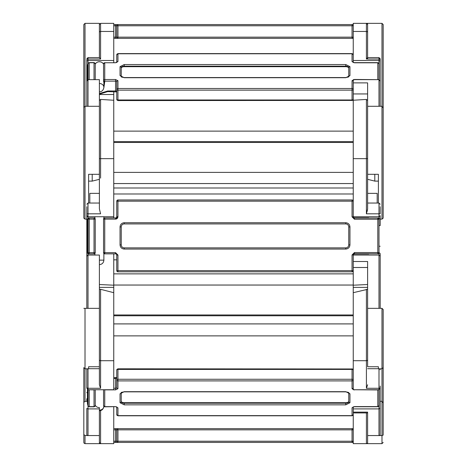 <?xml version="1.0" encoding="UTF-8"?>
<svg xmlns="http://www.w3.org/2000/svg" width="467" height="467" viewBox="0 0 467 467"><rect width="100%" height="100%" fill="white"/><g stroke="black" fill="none" stroke-linecap="round" stroke-linejoin="round"><path stroke-width="0.7" d="M83.821 24.547L83.821 143.095L83.821 24.547L83.821 143.095L83.821 24.547L85.017 23.35L99.389 23.35L99.389 57.587L88.012 57.587L88.012 59.029L100.586 59.029L99.389 57.599L99.389 32.486A1.197 1.039 180 0 1 100.586 31.452L113.755 31.452L113.755 62.59M383.179 24.558L383.179 143.083L383.179 24.558L383.179 143.083L383.179 24.558L381.983 23.35L353.245 23.35L353.245 31.452L366.414 31.452A1.197 1.039 0 0 1 367.611 32.486L367.611 57.599L366.414 59.029L378.988 59.029L378.988 57.587L380.185 58.784L380.185 106.289L380.185 60.068A1.197 1.039 180 0 0 378.988 59.029L378.988 60.488L380.185 60.979M353.245 131.122L113.755 131.122M345.761 24.576L124.234 24.576M113.755 38.347L117.947 38.347A1.197 1.197 0 0 1 116.75 37.15L115.553 37.15L115.553 24.576L113.755 24.576L117.947 24.576L117.947 25.773L352.048 25.773L352.048 24.576L117.947 24.576A1.197 1.197 0 0 0 116.75 25.773A1.197 1.197 0 0 1 117.947 24.576M381.983 23.35L378.988 23.35L381.983 23.35L381.983 106.289L383.179 107.935L383.179 210.582M353.245 24.576L352.048 24.576A1.197 1.197 0 0 1 353.245 25.773L352.048 25.773L352.048 37.15L117.947 37.15L117.947 38.347L353.245 38.347M88.607 203.04L88.607 174.314L99.389 174.314L99.389 106.289L85.017 106.289L85.017 219.128L83.844 218.159L83.821 107.328L85.017 106.289L85.017 23.35L88.012 23.35M367.611 59.029L367.611 23.35M116.75 37.15L116.75 25.773L117.947 25.773L117.947 37.15L116.75 37.15A1.197 1.197 0 0 0 117.947 38.347M353.245 37.15A1.197 1.197 0 0 1 352.048 38.347L352.048 37.15L353.245 37.15M103.546 64.207A4.489 3.888 180 0 0 99.389 61.784A4.489 3.888 180 0 0 95.227 64.207M100.586 59.029L100.586 23.35L113.755 23.35L113.755 31.452M113.755 91.596L113.755 217.931M113.755 60.488L88.012 60.488L88.012 59.029A1.197 1.039 180 0 0 86.815 60.068L86.815 60.926L88.012 60.488L88.012 63.588M103.878 87.376C103.382 90.248 101.888 91.742 99.389 91.871L99.389 83.488A4.489 3.888 0 0 1 103.878 87.376L103.878 81.923M86.815 60.068L86.815 106.289L86.815 81.281L88.012 79.647L99.389 79.647L99.389 106.289M92.203 174.314L92.203 181.114L99.389 179.316L99.389 203.04L88.012 203.04L88.012 213.816L100.586 213.816L99.389 208.877L99.389 158.657L113.755 158.657M86.815 70.359L86.815 76.74A1.197 0.601 -0 0 0 87.417 77.259M86.815 81.281L86.815 97.101M378.393 181.114L374.797 181.114L374.797 174.314M377.19 203.04L377.19 193.361L367.611 193.361L367.611 179.316L374.797 181.114M383.179 209.992L383.162 218.136L381.983 219.128L381.983 106.289L367.611 106.289L367.611 174.314L378.393 174.314L378.393 203.04M367.611 106.289L367.611 82.875L353.245 82.875L353.245 79.647L378.988 79.647L378.988 63.839L378.988 79.647L380.185 81.235M378.486 79.647A1.197 1.039 180 0 0 377.791 79.46L377.791 62.8A1.197 1.039 0 0 1 378.988 63.839L378.988 60.488L353.245 60.488L353.245 31.452M353.245 62.397L353.245 60.488M353.245 82.875L353.245 99.383A1.197 0.601 180 0 1 352.048 99.979L117.947 99.979L117.947 90.131L352.048 90.131L352.048 88.491L117.947 88.491L117.947 80.709A1.197 1.039 180 0 0 116.75 81.748L116.75 89.53L116.75 81.748A1.197 0.601 180 0 0 115.553 81.147L115.553 91.439M380.185 206.7L380.185 213.816L378.988 213.816L378.988 216.735L353.245 216.735L353.245 93.943L367.611 93.943M88.088 79.647L88.088 63.442A11.973 10.367 180 0 0 87.417 66.874L87.417 79.863M345.761 66.699L345.761 66.18A2.995 1.494 180 0 1 348.756 67.674L348.756 68.194A2.995 1.494 -0 0 0 345.761 66.699L124.234 66.699A2.995 1.494 -0 0 0 121.239 68.194M349.952 75.619L345.761 77.715L124.234 77.715L120.042 75.619L120.042 66.641L124.234 64.545L345.761 64.545L349.952 66.641L349.952 75.619A1.197 1.039 180 0 0 348.756 76.635L348.756 76.623C349.24 76.798 348.242 77.108 345.761 77.557L124.234 77.557C121.811 77.172 120.807 76.862 121.233 76.623L121.239 67.674A2.995 1.494 180 0 1 124.234 66.18L345.761 66.18L345.761 64.545M116.791 62.315A1.197 1.039 -0 0 1 117.947 61.551L115.553 62.747L104.742 62.747L104.742 79.513L115.553 79.513L117.947 80.709M353.245 81.696A1.197 1.039 180 0 0 352.048 80.657L352.048 88.491A1.197 1.039 -0 0 1 353.245 89.53A1.197 0.601 180 0 1 352.048 90.131L352.048 100.58L353.245 99.383A1.197 1.039 -0 0 1 352.048 100.417L117.947 100.58L116.75 99.383A1.197 0.601 -0 0 0 117.947 99.979L117.947 100.417A1.197 1.039 -0 0 1 116.75 99.383L116.75 89.53A1.197 1.039 -0 0 1 117.947 88.491L117.947 90.131A1.197 0.601 180 0 1 116.75 89.53M116.75 62.59L116.849 62.274L115.553 62.747L104.742 62.747A1.197 1.039 180 0 0 103.546 63.786L103.546 81.328L104.328 83.634A4.939 4.279 -0 0 1 103.878 85.42M116.75 62.344L116.75 54.802A1.197 1.039 180 0 1 117.947 53.769L352.048 53.769L352.048 61.603A1.197 1.039 -0 0 1 353.204 62.374M88.625 79.647A1.197 1.039 -0 0 1 89.22 79.513L89.22 62.747A1.197 1.039 180 0 0 88.088 63.442A1.197 0.566 -158 0 1 88.111 63.337L88.111 63.337A1.197 0.566 -158 0 1 88.24 63.191M103.546 81.328L104.742 81.637L104.742 81.147L115.553 81.147L115.553 79.513M95.227 79.647L95.227 63.786A1.197 1.039 180 0 0 94.03 62.747L89.22 62.747M349.952 66.641A1.197 1.039 180 0 0 348.756 67.674L348.756 76.635M380.185 308.343L380.185 253.995A1.197 1.191 0 0 0 378.988 252.805L378.988 255.052L380.185 256.149M103.878 218.305L103.878 216.735L88.012 216.735L88.012 213.816L86.815 213.816L86.815 215.538L88.012 216.735L113.755 216.735M380.185 215.637L380.185 217.791A1.197 1.191 180 0 1 378.988 218.988L378.988 216.735L380.185 215.637L380.185 225.549L378.988 225.549L378.988 252.548L378.988 219.239L378.988 252.548A1.197 1.191 0 0 1 377.791 253.744L354.441 253.744L353.245 254.953L352.048 254.953L352.048 270.621L116.75 270.621A1.197 1.197 -0 0 0 117.947 271.817L352.048 271.817L117.947 271.817A1.197 1.197 180 0 1 116.75 270.621L116.75 255.052A1.197 1.197 -0 0 0 115.553 253.855L113.755 253.855L113.755 389.747L88.012 389.747L88.012 388.287L100.586 388.287L99.389 384.779L99.389 359.672A1.197 1.039 180 0 0 100.586 360.711L113.755 360.711M113.755 100.247L100.586 99.436L100.586 178.12M99.389 100.533L100.586 99.436M99.389 284.514L113.755 285.209M88.607 366.753L99.389 366.753L99.389 308.343L85.017 308.343L85.017 368.807L88.607 368.807L88.607 366.753L88.607 368.807M87.417 221.224L86.815 221.224L86.815 308.343L86.815 256.249L88.012 255.052L99.389 255.052L99.389 308.343M85.017 219.128L86.815 219.128L86.815 221.224L86.815 215.538A1.197 1.197 -0 0 0 88.012 216.735L94.894 216.735L94.894 218.305M86.815 206.7L86.815 213.816M89.81 203.04L89.81 193.361L99.389 193.361M83.821 308.343L85.017 308.343M86.815 290.381L86.815 250.563L87.417 250.563M383.179 309.539L383.179 367.611L383.179 309.539L383.179 367.611L383.179 309.539L381.983 308.343L367.611 308.343L367.611 261.508L353.245 261.508L353.245 253.984M378.393 366.753L378.393 368.807L378.393 366.753L367.611 366.753L367.611 308.343M353.245 158.657L367.611 158.657L367.611 208.877L366.414 213.816L378.988 213.816L378.988 203.04L367.611 203.04L367.611 193.361M368.924 253.744L369.403 253.744M369.403 218.042L368.924 218.042M380.185 387.248L380.185 388.159L378.988 389.747L378.988 408.905L380.185 408.415L380.185 387.248A1.197 1.039 180 0 1 378.988 388.287L378.988 405.554L378.988 389.747L353.245 389.747L353.245 285.209L367.611 284.514L367.611 267.492L353.245 267.492L353.245 270.621A1.197 1.197 180 0 1 352.048 271.817L352.048 270.621L353.245 270.621A1.197 1.197 180 0 1 352.048 271.817L117.947 271.817L117.947 255.052L116.75 255.052A1.197 1.197 180 0 0 115.553 253.855L103.878 253.855L115.553 253.855L115.553 252.659L117.947 255.052M367.22 211.247L367.611 208.877M367.611 100.533L366.414 99.436L353.245 100.247M353.245 217.809L353.245 216.735M378.988 308.343L378.988 255.052L353.245 255.052M353.245 261.508L353.245 285.209M93.254 253.855L94.03 253.855L94.03 252.659L89.22 252.659L89.22 253.855L94.03 253.855A1.197 1.197 -0 0 0 95.227 252.659A1.197 1.197 180 0 1 94.03 253.855L89.22 253.855A1.197 1.132 -90 0 1 88.088 252.659L89.22 252.659L89.22 219.128L87.417 219.128L87.417 252.659L88.088 252.659L88.088 219.128A1.197 1.132 -90 0 1 89.22 217.931L93.254 217.931M349.952 226.915L348.756 226.915A2.995 2.995 -0 0 0 345.761 223.921L124.234 223.921A2.995 2.995 -0 0 0 121.239 226.915A2.995 2.995 180 0 1 124.234 223.921L345.761 223.921A2.995 2.995 180 0 1 348.756 226.915L348.756 244.877A2.995 2.995 180 0 1 345.761 247.872L124.234 247.872A2.995 2.995 180 0 1 121.239 244.877L121.239 226.915L120.042 226.915C120.305 224.382 121.7 222.987 124.234 222.724L345.761 222.724C348.289 222.987 349.69 224.382 349.952 226.915L349.952 244.877C349.69 247.405 348.294 248.806 345.761 249.069L124.234 249.069C121.7 248.806 120.305 247.411 120.042 244.877L120.042 226.915M117.935 217.003L117.947 201.172L116.75 201.172L116.75 216.735L117.947 216.735L115.553 219.128L104.742 219.128L104.742 252.659L115.553 252.659M352.048 199.969A1.197 1.197 180 0 1 353.245 201.172L352.048 201.172L352.048 199.969L117.947 199.969L117.947 201.172L352.048 201.172L352.048 216.834L353.245 216.834L354.441 218.042L354.441 219.239L377.791 219.239L377.791 218.048A1.197 1.191 180 0 1 378.988 219.239L377.791 219.239L377.791 252.548L354.441 252.548L354.441 253.744L377.791 253.744L377.791 252.548L378.959 252.805M116.75 201.172A1.197 1.197 180 0 1 117.947 199.969M116.75 216.735A1.197 1.197 180 0 1 115.553 217.931L115.553 219.128M105.524 217.931L106.196 217.931M95.227 219.128L95.227 252.659L94.03 252.659L94.03 217.931L94.894 217.931L94.036 217.931A1.197 1.197 180 0 1 95.227 219.128L89.22 219.128L89.22 217.931L94.03 217.931L89.22 217.931L87.417 219.128M103.546 219.128A1.197 1.197 180 0 1 104.742 217.931L115.553 217.931L104.742 217.931L104.742 219.128L103.546 219.128L103.546 252.659L104.742 253.855A1.197 1.197 180 0 1 103.546 252.659L104.742 252.659L104.742 253.855L115.553 253.855M377.791 218.048L354.441 218.048L353.245 216.834M380.185 401.141L380.185 386.011M87.504 368.807A1.197 1.138 0 0 0 86.815 369.841L86.815 384.884M86.815 401.141L86.815 398.736M113.755 292.686L100.586 289.307L100.586 388.287M99.389 289.312L100.586 289.307M113.755 287.386L99.389 287.386M86.815 372.298L86.815 388.112L88.012 389.747M99.389 443.65L99.389 435.548L85.017 435.548L85.017 443.65L113.755 443.65L113.755 406.81M95.227 405.187A4.489 3.888 0 0 0 99.389 407.609L99.389 435.548M99.389 408.905L88.012 408.905L86.815 408.467L86.815 434.514A1.197 1.039 0 0 0 88.012 435.548L88.012 405.805M85.017 443.65L84.054 443.165L83.821 442.453L83.821 434.514L85.017 435.548M83.821 434.514L83.821 367.617L83.821 434.514M86.815 401.328L85.017 401.328L83.821 402.361M381.983 308.343L381.983 401.328L383.179 402.933L383.179 435.098L381.983 435.548L378.988 435.548A1.197 1.039 0 0 0 380.185 434.514L380.185 401.328L381.983 401.328L381.983 443.65L383.179 442.442L381.983 443.65L367.611 443.65L367.611 412.133L353.245 412.133L353.245 407.002M381.983 401.328L381.983 368.807L383.179 367.611L383.179 405.333M383.179 367.617L383.179 435.098M380.185 408.415L380.185 434.514M353.245 360.711L366.414 360.711A1.197 1.039 0 0 0 367.611 359.672L367.611 366.753M367.611 384.779L366.414 388.287L378.988 388.287L378.988 368.807M353.245 287.386L367.611 287.386L367.611 284.514M367.611 289.312L353.245 292.686M367.611 435.548L378.988 435.548L378.988 408.905L353.245 408.905M353.245 412.133L353.245 414.591A1.197 1.039 -0 0 1 352.048 415.63L117.947 415.63L117.947 407.843A1.197 1.039 180 0 1 116.791 407.078M87.417 389.531L87.417 402.525A11.973 10.367 -0 0 0 88.088 405.951L88.088 389.747M121.239 392.309L121.239 401.2A2.995 1.494 180 0 0 124.234 402.694L345.761 402.694A2.995 1.494 180 0 0 348.756 401.2L348.756 401.719A2.995 1.494 0 0 1 345.761 403.214L124.234 403.214A2.995 1.494 0 0 1 121.239 401.719L121.239 392.735M349.952 402.752L345.761 404.848L124.234 404.848L120.042 402.752L120.042 393.774L124.234 391.679L345.761 391.679L349.952 393.774L349.952 402.752A1.197 1.039 180 0 1 348.756 401.719L348.756 392.765C349.24 392.595 348.242 392.286 345.761 391.842L124.234 391.842C121.811 392.222 120.807 392.537 121.233 392.77A1.197 1.039 -0 0 1 120.042 393.774M113.755 388.246L115.553 388.246A1.197 0.601 0 0 0 116.75 387.651L116.75 379.864L116.75 387.651A1.197 1.039 -0 0 0 117.947 388.684L115.553 389.881L104.742 389.881L104.742 406.646L115.553 406.646L117.947 407.843M116.75 407.055L116.75 414.591L116.75 407.055M116.75 406.81L116.849 407.119L115.553 406.646L104.742 406.81L103.546 405.613A1.197 1.039 -0 0 0 104.742 406.646M117.947 388.684L117.947 380.903A1.197 1.039 180 0 1 116.75 379.864L116.75 370.016A1.197 1.039 180 0 1 117.947 368.977L117.947 369.415L352.048 369.415L352.048 379.268L117.947 379.268L117.947 380.903L352.048 380.903L352.048 388.737A1.197 1.039 -0 0 0 353.245 387.698M88.24 406.202A1.197 0.566 -22 0 1 88.111 406.057L88.111 406.057A1.197 0.566 -22 0 1 88.088 405.951A1.197 1.039 -0 0 0 89.22 406.646L89.22 389.881A1.197 1.039 180 0 1 88.625 389.747M103.546 389.747L103.546 405.613M87.417 402.525L88.111 406.057L89.22 406.81L94.03 406.81L95.227 405.613L95.227 389.747L95.227 405.117M353.204 407.026A1.197 1.039 180 0 1 352.048 407.796L352.048 415.63M113.755 335.878L353.245 335.878M353.245 323.905L113.755 323.905L353.245 323.905M100.586 443.65L99.389 442.453A1.197 1.197 0 0 0 100.586 443.65L100.586 410.592M83.821 442.453L83.821 405.333M367.611 425.659L367.611 412.933L353.245 412.933L353.245 443.65L367.611 443.65L353.245 443.65M366.414 412.933L366.414 443.65A1.197 1.197 0 0 0 367.611 442.453M124.234 442.424L345.761 442.424L124.234 442.424M349.952 442.424L345.761 442.424M352.048 442.424L353.245 442.424L352.048 442.424L352.048 441.227L117.947 441.227L117.947 442.424L352.048 442.424A1.197 1.197 0 0 0 353.245 441.227L352.048 441.227L352.048 428.653L117.947 428.653L352.077 428.653M116.75 441.227L115.553 441.227L115.553 429.85L116.75 429.85A1.197 1.197 0 0 1 117.947 428.653L117.947 441.227L116.75 441.227L116.75 429.85L116.75 441.227A1.197 1.197 0 0 0 117.947 442.424L113.755 442.424M353.245 428.653L352.048 428.653A1.197 1.197 0 0 1 353.245 429.85L116.75 429.85M117.947 428.653L113.755 428.653M113.755 37.15L115.553 37.15L115.553 38.347M113.755 25.773L116.75 25.773M352.048 24.576A1.197 1.197 0 0 1 353.245 25.773M113.755 142.447L353.245 142.447M353.245 172.381L113.755 172.381M113.755 94.515L99.389 94.515M88.012 79.647L88.012 106.289M367.611 24.547L366.414 23.35L366.414 59.029M378.988 79.647L378.988 106.289M103.732 81.602A4.939 4.279 -0 0 1 104.328 83.634M124.234 64.545L124.234 66.699M352.048 80.657L354.441 79.647M377.791 79.647L354.441 79.46M352.048 61.603L354.441 62.8L377.791 62.8M117.947 61.551L117.947 53.769M352.048 53.769L352.048 53.769A1.197 1.039 180 0 1 353.245 54.802L352.048 53.606L117.947 53.606L116.75 54.802M116.75 91.596A1.197 0.601 -0 0 0 115.553 91.001L107.708 91.001L107.708 91.439M107.708 91.001L99.389 93.563M106.949 91.672A1.197 0.379 -125.2 0 1 106.885 91.847A1.197 0.379 -125.2 0 1 106.196 91.468M103.849 87.884L104.742 81.637M120.042 66.641A1.197 1.039 -0 0 1 121.239 67.674M120.042 75.619A1.197 1.039 -0 0 1 121.239 76.635M104.742 79.513L104.742 81.147A1.197 0.601 180 0 1 103.546 80.552A1.197 1.039 -0 0 1 104.742 79.513M104.742 62.747L103.546 63.786M94.03 79.647L89.22 79.647M94.626 79.647A1.197 1.039 180 0 0 94.03 79.513L94.03 62.747M99.389 260.142L103.878 260.142L103.878 253.488M113.755 193.986L353.245 193.986M88.012 218.095L88.012 216.735M88.012 308.343L88.012 253.692M86.815 256.249L86.815 250.563M86.815 221.224L86.815 215.538M378.988 246.243L380.185 246.243M378.959 218.988L378.988 225.549M366.414 99.436L366.414 213.816M368.679 217.809L353.729 217.809M353.729 253.984L368.679 253.984M94.894 252.659L94.445 252.659M124.234 222.724L124.234 223.921L345.761 223.921L345.761 222.724M345.761 249.069L345.761 247.872L124.234 247.872L124.234 249.069M352.048 254.953L354.441 252.548M354.441 219.239L352.048 216.834M117.777 217.616L117.486 218.147M117.246 218.428L116.709 218.83M116.435 218.965L115.571 219.128M107.708 253.855L104.742 253.855M89.22 252.659L87.417 252.659L87.767 253.505L88.572 253.855L94.894 253.855M120.042 244.877L121.239 244.877M349.952 244.877L348.756 244.877M354.441 218.048L377.791 218.042L378.988 219.239M99.389 410.154A4.489 3.888 0 0 0 103.872 406.436M113.755 285.039L353.245 285.039M353.245 314.974L113.755 314.974M99.389 368.702L88.607 368.702M88.012 368.807L88.012 388.287A1.197 1.039 180 0 1 86.815 387.248M86.815 392.654A1.197 0.601 0 0 1 87.417 392.134M85.017 401.328L85.017 368.807L83.821 367.611M380.185 369.841A1.197 1.138 180 0 0 379.496 368.807M378.393 368.702L367.611 368.702M366.414 289.307L366.414 388.287M345.761 402.694L345.761 404.848M124.234 402.694L124.234 404.848M352.048 407.796L354.441 406.594L377.791 406.594L377.791 389.747M354.441 389.747L377.791 389.939A1.197 1.039 0 0 0 378.486 389.747M354.441 389.939L352.048 388.737M117.947 415.63L117.947 415.63A1.197 1.039 -0 0 1 116.75 414.591L116.75 414.597M352.048 380.903L352.048 379.268A1.197 0.601 0 0 1 353.245 379.864A1.197 1.039 180 0 1 352.048 380.903M116.75 379.864A1.197 0.601 0 0 1 117.947 379.268L117.947 369.415A1.197 0.601 180 0 0 116.75 370.016L117.947 368.813L352.048 368.977A1.197 1.039 180 0 1 353.245 370.016A1.197 0.601 180 0 0 352.048 369.415L352.048 368.813L353.245 370.016M115.553 389.881L115.553 377.955M116.75 377.797A1.197 0.601 180 0 1 115.553 378.398L113.755 378.398M120.042 402.752A1.197 1.039 -0 0 0 121.239 401.719M104.742 389.747L104.742 389.881A1.197 1.039 180 0 1 104.147 389.747M95.227 405.613A1.197 1.039 180 0 1 94.03 406.646L89.22 406.646M94.03 406.646L94.03 389.881L89.22 389.747M94.626 389.747A1.197 1.039 180 0 1 94.03 389.881L94.03 389.747M353.245 406.757L353.151 407.066L354.441 406.751L377.791 406.751L378.988 405.554A1.197 1.039 180 0 1 377.791 406.594L377.791 406.594M349.952 393.774A1.197 1.039 180 0 1 348.756 392.765L348.756 392.735M113.755 429.85L115.553 429.85L115.553 428.653M113.755 441.227L115.553 441.227L115.553 442.424M113.755 141.641L353.245 141.641M353.245 183.554L113.755 183.554M100.586 23.35L99.389 24.547M88.012 57.587L86.815 58.784M88.607 181.114L92.203 181.114M367.611 57.587L378.988 57.587M381.983 219.128L380.185 219.128M366.414 23.35L353.245 23.35M116.849 91.911L107.708 91.596L99.389 94.165M87.417 66.874L88.111 63.337L89.22 62.59L94.03 62.59L95.227 63.781M353.245 62.636L353.151 62.333L354.441 62.642L377.791 62.642L378.988 63.839M113.755 187.997L353.245 187.997M116.75 259.845L113.755 259.845M94.894 255.052L94.894 253.488M88.012 203.04L86.815 204.237M99.389 264.631C102.104 264.357 103.604 262.863 103.878 260.142M378.988 203.04L380.185 204.237M381.983 368.807L378.393 368.807M103.878 253.855L106.196 253.855M105.524 253.855L104.555 253.855M377.791 253.744L378.988 252.548M353.245 254.953L354.441 253.744M113.755 273.866L353.245 273.866M353.245 315.78L113.755 315.78M99.389 410.756C101.888 410.633 103.382 409.133 103.878 406.267M353.245 414.591L352.048 415.788L117.947 415.788L116.75 414.591M116.849 377.488L113.755 377.797"/></g></svg>
